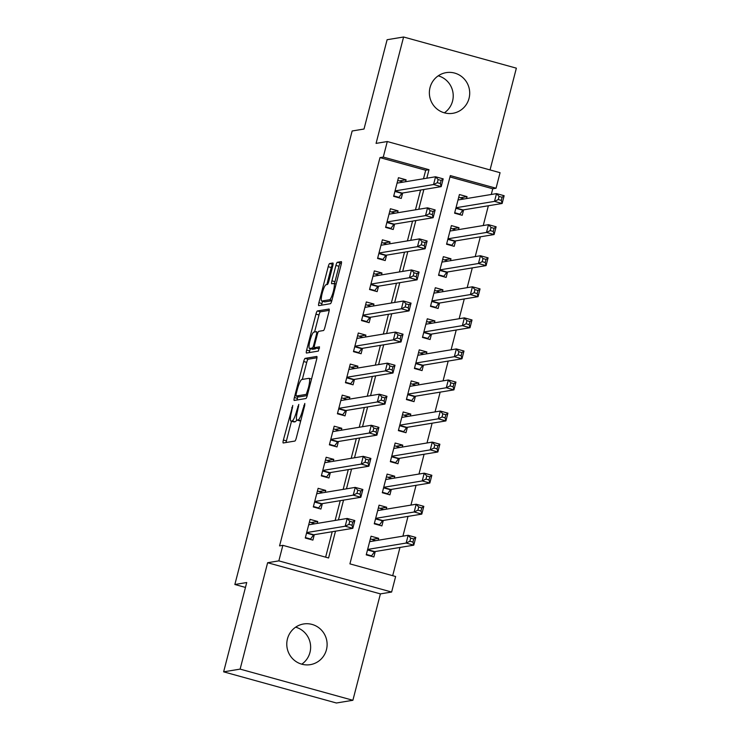 <?xml version="1.0" encoding="UTF-8"?>
<svg xmlns="http://www.w3.org/2000/svg" width="740" height="740" viewBox="0 0 740 740"><rect width="100%" height="100%" fill="white"/><g stroke="black" fill="none" stroke-linecap="round" stroke-linejoin="round"><path stroke-width="1.11" d="M292.762 405.437L283.383 440.041A3.163 0.601 -74.6 0 0 283.189 442.983A3.163 0.601 -74.6 0 0 283.235 442.983L294.89 441.059A3.163 0.601 -74.6 0 0 296.324 437.904L304.704 405.511L304.806 403.448L302.716 409.849A10.11 1.915 -74.6 0 1 298.118 419.95L297.147 420.107A10.11 1.915 -74.6 0 1 296.981 420.098A10.11 1.915 -74.6 0 1 297.6 410.691L298.784 404.447L296.694 410.848A10.11 1.915 -74.6 0 1 292.096 420.94L291.125 421.106A10.11 1.915 -74.6 0 1 290.959 421.097A10.11 1.915 -74.6 0 1 291.579 411.69L292.762 405.437M438.237 75.822A20.609 20.165 -99.4 0 1 444.352 112.832M430.033 87.57A20.609 20.165 80.6 0 0 452.899 113.294A20.609 20.165 80.6 0 0 469.04 98.355A20.609 20.165 80.6 0 0 446.183 72.631A20.609 20.165 80.6 0 0 430.033 87.57M295.649 627.168A20.609 20.165 -99.4 0 1 301.763 664.178M287.444 638.925A20.609 20.165 80.6 0 0 310.31 664.649A20.609 20.165 80.6 0 0 326.451 649.702A20.609 20.165 80.6 0 0 303.585 623.977A20.609 20.165 80.6 0 0 287.444 638.925M332.769 265.956A3.163 0.601 -74.6 0 0 332.963 263.014A3.163 0.601 -74.6 0 0 332.907 263.014L329.642 263.551A3.163 0.601 -74.6 0 0 328.209 266.705L318.903 302.688A3.163 0.601 -74.6 0 0 318.709 305.629A3.163 0.601 -74.6 0 0 318.764 305.629L330.41 303.705A3.163 0.601 -74.6 0 0 331.853 300.551L341.149 264.568A3.163 0.601 -74.6 0 0 341.344 261.627A3.163 0.601 -74.6 0 0 341.297 261.627L337.348 262.284A3.163 0.601 -74.6 0 0 335.914 265.438L331.927 280.83A3.163 0.601 -74.6 0 0 331.733 283.772A3.163 0.601 -74.6 0 0 331.788 283.772L333.749 283.448A8.455 1.6 -74.6 0 1 333.888 283.457A8.455 1.6 -74.6 0 1 333.278 291.68A8.455 1.6 -74.6 0 1 329.522 299.765L321.854 301.032A8.455 1.6 -74.6 0 1 321.715 301.023A8.455 1.6 -74.6 0 1 322.325 292.809A8.455 1.6 -74.6 0 1 326.072 284.715L327.348 284.512A3.163 0.601 -74.6 0 0 328.791 281.348L332.769 265.956M423.493 178.766L425.694 170.246L379.981 157.611L383.274 157.065L387.288 141.534L500.064 172.697L496.05 188.228L450.327 175.593L349.918 563.871L395.632 576.506L391.617 592.037L278.841 560.874L282.865 545.343L328.579 557.979L335.507 531.181M223.637 671.837L240.121 669.117L352.887 700.28L336.404 703L223.637 671.837L246.725 582.537L234.858 584.498L352.147 130.989L364.015 129.028L387.113 39.719L403.596 37L376.077 143.384L387.288 141.534M352.887 700.28L380.406 593.887L267.63 562.724L240.121 669.117M267.63 562.724L278.841 560.874M379.981 157.611L279.563 545.889L282.865 545.343M305.121 358.373A3.163 0.601 -74.6 0 0 303.687 361.527L294.381 397.51A3.163 0.601 -74.6 0 0 294.187 400.451A3.163 0.601 -74.6 0 0 294.243 400.451L305.888 398.527A3.163 0.601 -74.6 0 0 307.322 395.373L316.627 359.39A3.163 0.601 -74.6 0 0 316.822 356.449A3.163 0.601 -74.6 0 0 316.776 356.449L305.121 358.373L308.164 359.214A3.163 0.601 -74.6 0 0 306.73 362.369L302.327 379.417M306.637 350.094L315.943 314.121A3.163 0.601 -74.6 0 1 317.386 310.966L329.032 309.043A3.163 0.601 -74.6 0 1 329.087 309.043A3.163 0.601 -74.6 0 1 328.893 311.984L324.906 327.376A3.163 0.601 -74.6 0 1 323.473 330.53L318.746 331.317A3.163 0.601 -74.6 0 0 317.312 334.471L314.676 344.683A3.163 0.601 -74.6 0 0 314.472 347.624A3.163 0.601 -74.6 0 0 314.528 347.624L319.486 346.82L318.348 351.084L306.499 353.036A3.163 0.601 -74.6 0 1 306.443 353.036A3.163 0.601 -74.6 0 1 306.637 350.094L309.69 350.936L310.282 348.651M490.046 169.932L516.363 68.163L403.596 37M466.542 198.57L467.042 196.646L460.567 197.719M467.042 196.646L459.42 194.537L454.601 213.176L462.213 215.285L463.619 209.846M458.504 229.631L459.004 227.707L452.529 228.78M459.004 227.707L451.382 225.598L446.562 244.237L454.184 246.346L455.59 240.907M450.475 260.693L450.975 258.769L444.5 259.842M450.975 258.769L443.353 256.669L438.533 275.298L446.155 277.407L447.561 271.969M442.437 291.754L442.936 289.83L436.461 290.903M442.936 289.83L435.314 287.731L430.495 306.36L438.117 308.469L439.523 303.03M434.408 322.816L434.907 320.892L428.432 321.965M434.907 320.892L427.285 318.792L422.466 337.431L430.088 339.531L431.494 334.091M426.379 353.877L426.869 351.953L420.403 353.026M426.869 351.953L419.256 349.854L414.428 368.492L422.05 370.592L423.456 365.162M418.341 384.939L418.84 383.015L412.365 384.088M418.84 383.015L411.218 380.915L406.399 399.554L414.021 401.654L415.427 396.224M410.312 416L410.802 414.076L404.336 415.149M410.802 414.076L403.189 411.976L398.37 430.615L405.983 432.715L407.389 427.285M402.273 447.062L402.773 445.147L396.298 446.211M402.773 445.147L395.151 443.038L390.332 461.677L397.954 463.776L399.36 458.347M394.244 478.123L394.735 476.209L388.269 477.272M394.735 476.209L387.122 474.099L382.303 492.738L389.915 494.838L391.321 489.408M386.206 509.185L386.706 507.27L380.231 508.334M386.706 507.27L379.084 505.161L374.264 523.8L381.886 525.909L383.292 520.47M317.22 523.402L317.719 521.487L310.097 519.378L305.278 538.017L312.891 540.117L314.296 534.687M325.249 492.341L325.748 490.426L318.126 488.317L313.307 506.955L320.929 509.055L322.335 503.626M333.287 461.279L333.777 459.364L326.164 457.255L321.345 475.894L328.958 477.994L330.364 472.564M341.316 430.218L341.815 428.293L334.193 426.194L329.374 444.832L336.996 446.932L338.402 441.503M349.354 399.156L349.844 397.232L342.232 395.132L337.412 413.771L345.025 415.871L346.431 410.441M357.383 368.095L357.882 366.171L350.261 364.071L345.441 382.71L353.063 384.809L354.469 379.37M365.421 337.033L365.911 335.109L358.299 333.009L353.47 351.639L361.092 353.748L362.498 348.309M373.45 305.971L373.95 304.048L366.328 301.948L361.509 320.577L369.131 322.686L370.536 317.247M381.479 274.91L381.979 272.986L374.357 270.886L369.538 289.516L377.16 291.625L378.565 286.186M389.518 243.849L390.017 241.925L382.395 239.816L377.576 258.454L385.198 260.563L386.604 255.124M397.546 212.787L398.046 210.863L390.424 208.754L385.605 227.393L393.227 229.502L394.633 224.063M325.637 557.165L332.214 531.727M335.128 520.442L340.243 500.666M343.166 489.38L348.281 469.604M351.195 458.319L356.31 438.543M359.224 427.257L364.348 407.481M367.262 396.196L372.377 376.42M375.291 365.135L380.406 345.358M383.329 334.073L388.445 314.296M391.358 303.012L396.474 283.226M399.397 271.95L404.512 252.164M407.425 240.889L412.541 221.103M415.464 209.827L420.579 190.041M405.585 181.726L406.084 179.802L398.462 177.692L393.643 196.331L401.256 198.44L402.662 193.001M392.69 575.692L399.989 547.443M402.911 536.167L408.027 516.381M410.94 505.105L416.056 485.32M418.979 474.044L424.094 454.258M427.008 442.983L432.123 423.197M435.046 411.912L440.161 392.135M443.075 380.85L448.19 361.074M451.104 349.789L456.229 330.012M459.142 318.727L464.257 298.951M467.171 287.666L472.286 267.889M475.21 256.604L480.325 236.828M483.238 225.543L488.354 205.766M491.277 194.481L492.748 188.774L449.976 176.953M378.177 540.246L378.677 538.332L371.055 536.223L366.235 554.861L373.857 556.97L375.254 551.531M234.858 584.498L245.467 587.421M492.748 188.774L496.05 188.228M380.406 593.887L391.617 592.037M426.795 178.22L428.996 169.701L383.274 157.065M338.43 519.905L343.545 500.12M346.459 488.844L351.574 469.058M354.488 457.773L359.612 437.997M362.526 426.712L367.641 406.935M370.555 395.65L375.67 375.874M378.593 364.589L383.709 344.812M386.622 333.527L391.738 313.751M394.661 302.466L399.776 282.689M402.69 271.404L407.805 251.618M410.728 240.343L415.843 220.557M418.757 209.281L423.872 189.496M425.694 170.246L428.996 169.701M378.677 538.332L372.202 539.395M317.719 521.487L311.244 522.551M325.748 490.426L319.273 491.49M333.777 459.364L327.311 460.428M341.815 428.293L335.34 429.367M349.844 397.232L343.379 398.305M357.882 366.171L351.407 367.243M365.911 335.109L359.446 336.182M373.95 304.048L367.475 305.121M381.979 272.986L375.504 274.059M390.017 241.925L383.542 242.998M398.046 210.863L391.571 211.936M406.084 179.802L399.609 180.875M290.959 421.097L294.002 421.939A10.11 1.915 -74.6 0 0 294.178 421.948L291.125 421.106M296.74 419.922A10.11 1.915 -74.6 0 1 295.149 421.782L294.178 421.948M296.981 420.098L300.024 420.94A10.11 1.915 -74.6 0 0 300.2 420.949L297.147 420.107M300.736 420.866L300.2 420.949M291.505 421.245L286.426 440.883A3.163 0.601 -74.6 0 0 286.103 442.511M316.951 357.762L308.164 359.214M297.887 396.575L297.425 398.351A3.163 0.601 -74.6 0 0 297.101 399.979M296.157 394.004L296.019 396.067L306.286 394.374L308.432 387.742A10.11 1.915 -74.6 0 0 309.052 378.334A10.11 1.915 -74.6 0 0 308.885 378.334L301.892 379.481A10.11 1.915 -74.6 0 0 297.295 389.582L296.157 394.004M299.034 396.89L296.055 396.067M307.276 395.558L299.099 396.908M314.583 332.001L318.996 314.963L315.943 314.121M329.217 310.356L320.429 311.808A3.163 0.601 -74.6 0 0 318.996 314.963M317.479 348.438A3.163 0.601 -74.6 0 0 317.525 348.466A3.163 0.601 -74.6 0 0 317.58 348.466L319.514 348.151M313.843 332.121A8.455 1.6 -74.6 0 0 310.097 340.215A8.455 1.6 -74.6 0 0 309.486 348.429A8.455 1.6 -74.6 0 0 309.625 348.438L312.326 347.994A3.163 0.601 -74.6 0 0 313.769 344.831L316.406 334.619A3.163 0.601 -74.6 0 0 316.6 331.677A3.163 0.601 -74.6 0 0 316.544 331.677L313.843 332.121M309.486 348.429L312.53 349.271A8.455 1.6 -74.6 0 0 312.678 349.28L309.625 348.438M315.98 348.041A3.163 0.601 -74.6 0 1 315.379 348.836L312.678 349.28M309.69 350.936A3.163 0.601 -74.6 0 0 309.366 352.564M321.715 301.023L324.758 301.864A8.455 1.6 -74.6 0 0 324.906 301.874L321.854 301.032M331.798 300.736L324.906 301.874M341.473 262.94L340.391 263.125A3.163 0.601 -74.6 0 0 338.957 266.28L334.98 281.672A3.163 0.601 -74.6 0 0 334.619 283.661M322.538 301.254L321.946 303.529A3.163 0.601 -74.6 0 0 321.632 305.157M333.093 264.328L332.695 264.393A3.163 0.601 -74.6 0 0 331.252 267.547L326.849 284.595M370.481 556.036L371.554 555.86L374.431 551.883A3.219 0.611 105.4 0 1 374.727 551.615L413.771 545.167L406.149 543.058L408.156 535.298L369.649 541.662M366.346 554.417L371.554 555.86M370.361 538.887L375.67 540.663M410.7 538.119L408.156 535.298L415.778 537.407L413.771 545.167L412.948 542.068L413.743 538.961L410.7 538.119L409.895 541.227L412.948 542.068M367.641 549.422L406.149 543.058L409.895 541.227M415.778 537.407L413.743 538.961M314.713 523.818L309.403 522.042M309.524 539.192L310.596 539.016L305.389 537.573M348.938 524.373L351.99 525.224L352.786 522.116L349.743 521.274L348.938 524.373L345.192 526.214L347.199 518.453L354.821 520.553L352.814 528.323L345.192 526.214L306.684 532.578M308.691 524.817L347.199 518.453L349.743 521.274M351.99 525.224L352.814 528.323L313.769 534.77A3.219 0.611 -74.6 0 0 313.473 535.038L310.596 539.016M352.786 522.116L354.821 520.553M378.519 524.975L379.583 524.799L382.46 520.821A3.219 0.611 105.4 0 1 382.765 520.553L421.8 514.106L414.187 511.997L416.195 504.236L377.678 510.6M374.375 523.356L379.583 524.799M378.399 507.825L383.699 509.601M418.729 507.057L416.195 504.236L423.817 506.345L421.8 514.106L420.977 511.007L421.782 507.899L418.729 507.057L417.934 510.165L420.977 511.007M375.67 518.361L414.187 511.997L417.934 510.165M423.817 506.345L421.782 507.899M386.548 493.913L387.621 493.737L390.489 489.76A3.219 0.611 105.4 0 1 390.794 489.491L429.838 483.044L422.216 480.935L424.224 473.175L385.716 479.538M382.414 492.294L387.621 493.737M386.428 476.763L391.728 478.54M426.767 475.996L424.224 473.175L431.846 475.274L429.838 483.044L429.015 479.946L429.811 476.838L426.767 475.996L425.963 479.095L429.015 479.946M383.709 487.299L422.216 480.935L425.963 479.095M431.846 475.274L429.811 476.838M394.587 462.852L395.65 462.676L398.527 458.698A3.219 0.611 105.4 0 1 398.832 458.43L437.867 451.983L430.255 449.874L432.262 442.113L393.745 448.477M390.443 461.233L395.65 462.676M394.466 445.702L399.767 447.478M434.796 444.934L432.262 442.113L439.875 444.213L437.867 451.983L437.044 448.875L437.849 445.776L434.796 444.934L434.001 448.033L437.044 448.875M391.738 456.238L430.255 449.874L434.001 448.033M439.875 444.213L437.849 445.776M402.615 431.79L403.679 431.614L406.556 427.637A3.219 0.611 105.4 0 1 406.861 427.368L445.906 420.921L438.284 418.812L440.291 411.052L401.783 417.416M398.481 430.171L403.679 431.614M402.495 414.641L407.796 416.417M442.835 413.873L440.291 411.052L447.913 413.151L445.906 420.921L445.073 417.813L445.878 414.714L442.835 413.873L442.03 416.971L445.073 417.813M399.776 425.176L438.284 418.812L442.03 416.971M447.913 413.151L445.878 414.714M322.742 492.757L317.442 490.981M317.562 508.13L318.625 507.954L313.418 506.512M356.976 493.312L360.019 494.154L360.824 491.055L357.772 490.213L356.976 493.312L353.23 495.152L355.237 487.392L362.859 489.491L360.843 497.262L353.23 495.152L314.713 501.516M316.72 493.756L355.237 487.392L357.772 490.213M360.019 494.154L360.843 497.262L321.808 503.709A3.219 0.611 -74.6 0 0 321.502 503.977L318.625 507.954M360.824 491.055L362.859 489.491M330.771 461.695L325.471 459.919M325.591 477.069L326.664 476.893L321.456 475.45M365.005 462.25L368.058 463.092L368.853 459.993L365.81 459.151L365.005 462.25L361.259 464.091L363.266 456.33L370.888 458.43L368.881 466.2L361.259 464.091L322.751 470.455M324.758 462.694L363.266 456.33L365.81 459.151M368.058 463.092L368.881 466.2L329.837 472.647A3.219 0.611 -74.6 0 0 329.531 472.916L326.664 476.893M368.853 459.993L370.888 458.43M338.809 430.634L333.509 428.858M333.629 446.007L334.693 445.832L329.485 444.389M373.034 431.189L376.087 432.031L376.891 428.932L373.839 428.081L373.034 431.189L369.297 433.029L371.304 425.269L378.917 427.368L376.91 435.139L369.297 433.029L330.78 439.394M332.787 431.624L371.304 425.269L373.839 428.081M376.087 432.031L376.91 435.139L337.875 441.586A3.219 0.611 -74.6 0 0 337.57 441.854L334.693 445.832M376.891 428.932L378.917 427.368M346.838 399.572L341.538 397.796M341.658 414.946L342.722 414.77L337.523 413.327M381.072 400.127L384.115 400.969L384.92 397.861L381.877 397.019L381.072 400.127L377.326 401.968L379.333 394.207L386.955 396.307L384.948 404.077L377.326 401.968L338.818 408.332M340.825 400.562L379.333 394.207L381.877 397.019M384.115 400.969L384.948 404.077L345.904 410.524A3.219 0.611 -74.6 0 0 345.599 410.793L342.722 414.77M384.92 397.861L386.955 396.307M410.654 400.729L411.718 400.553L414.594 396.575A3.219 0.611 105.4 0 1 414.9 396.307L453.935 389.86L446.312 387.751L448.329 379.99L409.812 386.345M406.51 399.11L411.718 400.553M410.534 383.579L415.834 385.355M450.864 382.802L448.329 379.99L455.942 382.09L453.935 389.86L453.111 386.752L453.916 383.653L450.864 382.802L450.059 385.91L453.111 386.752M407.805 394.115L446.312 387.751L450.059 385.91M455.942 382.09L453.916 383.653M354.876 368.511L349.576 366.735M349.696 383.884L350.76 383.709L345.552 382.266M389.101 369.066L392.154 369.907L392.959 366.8L389.906 365.958L389.101 369.066L385.355 370.907L387.371 363.146L394.984 365.246L392.977 373.016L385.355 370.907L346.847 377.271M348.855 369.5L387.371 363.146L389.906 365.958M392.154 369.907L392.977 373.016L353.942 379.463A3.219 0.611 -74.6 0 0 353.637 379.731L350.76 383.709M392.959 366.8L394.984 365.246M418.683 369.667L419.746 369.491L422.623 365.514A3.219 0.611 105.4 0 1 422.929 365.246L461.973 358.798L454.351 356.689L456.358 348.929L417.85 355.283M414.548 368.048L419.746 369.491M418.562 352.518L423.863 354.293M458.902 351.74L456.358 348.929L463.98 351.028L461.973 358.798L461.14 355.69L461.945 352.582L458.902 351.74L458.097 354.849L461.14 355.69M415.834 363.053L454.351 356.689L458.097 354.849M463.98 351.028L461.945 352.582M362.905 337.449L357.605 335.673M357.725 352.823L358.789 352.638L353.591 351.204M397.139 338.004L400.183 338.846L400.988 335.738L397.944 334.896L397.139 338.004L393.393 339.845L395.401 332.075L403.023 334.184L401.015 341.954L393.393 339.845L354.876 346.209M356.893 338.439L395.401 332.075L397.944 334.896M400.183 338.846L401.015 341.954L361.971 348.401A3.219 0.611 -74.6 0 0 361.666 348.67L358.789 352.638M400.988 335.738L403.023 334.184M426.721 338.606L427.785 338.43L430.661 334.452A3.219 0.611 105.4 0 1 430.967 334.184L470.002 327.737L462.38 325.628L464.387 317.867L425.879 324.222M422.577 336.987L427.785 338.43M426.592 321.456L431.901 323.232M466.931 320.679L464.387 317.867L472.009 319.967L470.002 327.737L469.179 324.629L469.983 321.521L466.931 320.679L466.126 323.787L469.179 324.629M423.872 331.992L462.38 325.628L466.126 323.787M472.009 319.967L469.983 321.521M370.944 306.388L365.634 304.612M365.764 321.752L366.827 321.576L361.62 320.143M405.168 306.943L408.221 307.785L409.026 304.677L405.973 303.835L405.168 306.943L401.422 308.784L403.43 301.014L411.052 303.123L409.044 310.893L401.422 308.784L362.914 315.147M364.922 307.377L403.43 301.014L405.973 303.835M408.221 307.785L409.044 310.893L370.009 317.34A3.219 0.611 -74.6 0 0 369.704 317.599L366.827 321.576M409.026 304.677L411.052 303.123M434.75 307.535L435.814 307.359L438.69 303.391A3.219 0.611 105.4 0 1 438.996 303.123L478.04 296.675L470.418 294.566L472.425 286.796L433.908 293.16M430.615 305.925L435.814 307.359M434.63 290.394L439.93 292.171M474.969 289.618L472.425 286.796L480.047 288.905L478.04 296.675L477.207 293.567L478.012 290.459L474.969 289.618L474.164 292.726L477.207 293.567M431.901 300.93L470.418 294.566L474.164 292.726M480.047 288.905L478.012 290.459M378.973 275.326L373.672 273.55M373.793 290.69L374.856 290.515L369.658 289.081M413.207 275.881L416.25 276.723L417.055 273.615L414.012 272.773L413.207 275.881L409.461 277.722L411.468 269.952L419.09 272.061L417.082 279.831L409.461 277.722L370.944 284.086M372.951 276.316L411.468 269.952L414.012 272.773M416.25 276.723L417.082 279.831L378.038 286.278A3.219 0.611 -74.6 0 0 377.733 286.537L374.856 290.515M417.055 273.615L419.09 272.061M442.788 276.473L443.852 276.298L446.729 272.32A3.219 0.611 105.4 0 1 447.034 272.061L486.069 265.614L478.447 263.505L480.454 255.735L441.947 262.099M438.644 274.864L443.852 276.298M442.659 259.333L447.968 261.109M482.998 258.556L480.454 255.735L488.076 257.844L486.069 265.614L485.246 262.506L486.051 259.398L482.998 258.556L482.193 261.664L485.246 262.506M439.939 269.869L478.447 263.505L482.193 261.664M488.076 257.844L486.051 259.398M450.817 245.412L451.881 245.236L454.758 241.258A3.219 0.611 105.4 0 1 455.063 241L494.098 234.543L486.485 232.443L488.493 224.673L449.976 231.037M446.683 243.802L451.881 245.236M450.697 228.272L455.997 230.048M491.036 227.495L488.493 224.673L496.115 226.782L494.098 234.543L493.275 231.444L494.079 228.336L491.036 227.495L490.232 230.603L493.275 231.444M447.968 238.807L486.485 232.443L490.232 230.603M496.115 226.782L494.079 228.336M387.011 244.265L381.701 242.489M381.831 259.629L382.894 259.453L377.687 258.019M421.236 244.82L424.288 245.661L425.093 242.554L422.041 241.712L421.236 244.82L417.49 246.661L419.497 238.891L427.119 241L425.111 248.76L417.49 246.661L378.982 253.025M380.989 245.255L419.497 238.891L422.041 241.712M424.288 245.661L425.111 248.76L386.077 255.217A3.219 0.611 -74.6 0 0 385.771 255.476L382.894 259.453M425.093 242.554L427.119 241M395.04 213.203L389.74 211.427M389.86 228.567L390.924 228.392L385.725 226.958M429.274 213.758L432.317 214.6L433.122 211.492L430.079 210.65L429.274 213.758L425.528 215.599L427.535 207.829L435.157 209.938L433.141 217.699L425.528 215.599L387.011 221.963M389.018 214.193L427.535 207.829L430.079 210.65M432.317 214.6L433.141 217.699L394.106 224.155A3.219 0.611 -74.6 0 0 393.8 224.414L390.924 228.392M433.122 211.492L435.157 209.938M458.846 214.35L459.919 214.174L462.796 210.197A3.219 0.611 105.4 0 1 463.092 209.938L502.136 203.482L494.514 201.382L496.522 193.612L458.014 199.976M454.712 212.741L459.919 214.174M458.726 197.21L464.036 198.986M499.065 196.433L496.522 193.612L504.144 195.721L502.136 203.482L501.313 200.383L502.109 197.275L499.065 196.433L498.26 199.541L501.313 200.383M456.007 207.746L494.514 201.382L498.26 199.541M504.144 195.721L502.109 197.275M403.078 182.133L397.769 180.366M397.889 197.506L398.962 197.33L393.754 195.897M437.303 182.697L440.356 183.538L441.151 180.431L438.108 179.589L437.303 182.697L433.557 184.538L435.564 176.768L443.186 178.876L441.179 186.637L433.557 184.538L395.049 190.901M397.056 183.131L435.564 176.768L438.108 179.589M440.356 183.538L441.179 186.637L402.135 193.094A3.219 0.611 -74.6 0 0 401.839 193.353L398.962 197.33M441.151 180.431L443.186 178.876M292.568 407.87L291.754 407.648M304.612 405.881L303.798 405.659M298.59 406.88L297.776 406.649M295.149 421.782L292.096 420.94M297.508 411.07L296.694 410.848M300.782 420.681L298.118 419.95M303.52 410.071L302.716 409.849M286.426 440.883L283.383 440.041M297.425 398.351L294.381 397.51M306.73 362.369L303.687 361.527M307.498 394.707L306.286 394.374M308.099 392.385L307.285 392.163M309.237 387.973L308.432 387.742M320.429 311.808L317.386 310.966M317.58 348.466L314.528 347.624M315.379 348.836L312.326 347.994M314.583 345.062L313.769 344.831M317.22 334.841L316.406 334.619M331.881 300.412L329.522 299.765M334.98 281.672L331.927 280.83M338.957 266.28L335.914 265.438M340.391 263.125L337.348 262.284M321.946 303.529L318.903 302.688M331.252 267.547L328.209 266.705M332.695 264.393L329.642 263.551M374.431 551.883L367.503 549.968M374.727 551.615L367.586 549.644M306.628 532.8L313.769 534.77M306.545 533.124L313.473 535.038M382.46 520.821L375.532 518.907M382.765 520.553L375.615 518.583M390.489 489.76L383.561 487.845M390.794 489.491L383.653 487.521M398.527 458.698L391.599 456.784M398.832 458.43L391.682 456.46M406.556 427.637L399.628 425.722M406.861 427.368L399.711 425.398M314.657 501.738L321.808 503.709M314.574 502.062L321.502 503.977M322.696 470.677L329.837 472.647M322.603 471.001L329.531 472.916M330.725 439.606L337.875 441.586M330.641 439.939L337.57 441.854M338.754 408.545L345.904 410.524M338.67 408.878L345.599 410.793M414.594 396.575L407.666 394.661M414.9 396.307L407.749 394.328M346.792 377.483L353.942 379.463M346.709 377.816L353.637 379.731M422.623 365.514L415.695 363.599M422.929 365.246L415.778 363.266M354.821 346.422L361.971 348.401M354.738 346.755L361.666 348.67M430.661 334.452L423.733 332.538M430.967 334.184L423.817 332.204M362.859 315.36L370.009 317.34M362.776 315.684L369.704 317.599M438.69 303.391L431.762 301.476M438.996 303.123L431.846 301.143M370.888 284.299L378.038 286.278M370.805 284.623L377.733 286.537M446.729 272.32L439.8 270.405M447.034 272.061L439.884 270.082M454.758 241.258L447.829 239.344M455.063 241L447.913 239.02M378.926 253.237L386.077 255.217M378.843 253.561L385.771 255.476M386.955 222.176L394.106 224.155M386.872 222.5L393.8 224.414M462.796 210.197L455.868 208.282M463.092 209.938L455.951 207.959M394.993 191.114L402.135 193.094M394.91 191.438L401.839 193.353M299.062 396.908L296.019 396.067M311.549 379.028L309.052 378.334M317.525 348.466L314.472 347.624M336.108 284.068L333.888 283.457"/></g></svg>
